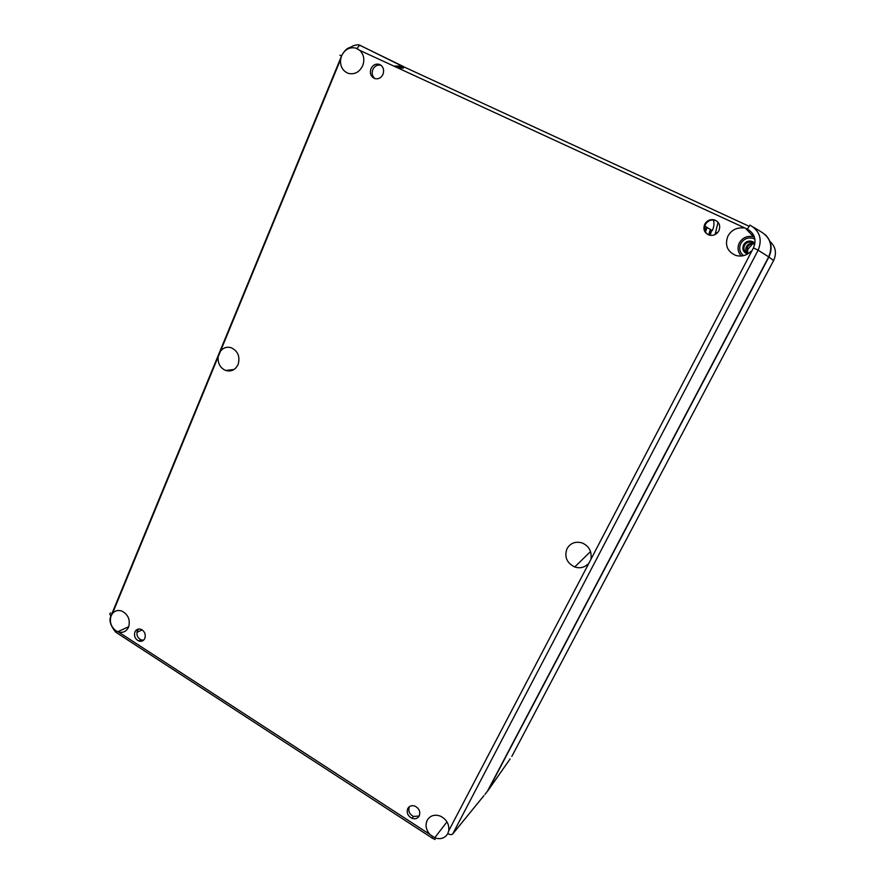 <?xml version="1.0" encoding="UTF-8"?>
<svg xmlns="http://www.w3.org/2000/svg" width="885" height="885" viewBox="0 0 885 885"><rect width="100%" height="100%" fill="white"/><g stroke="black" fill="none" stroke-linecap="round" stroke-linejoin="round"><path stroke-width="1.33" d="M407.764 808.536C406.37 812.707 407.764 815.959 411.945 818.304C415.153 819.388 417.576 818.592 419.213 815.948C420.618 811.766 419.224 808.503 415.032 806.158C411.813 805.084 409.39 805.881 407.764 808.536M409.423 806.622L409.357 806.755C407.963 810.914 409.346 814.156 413.516 816.49L419.202 815.97M370.981 68.665C369.554 73.444 370.859 76.763 374.886 78.61C378.437 79.362 381.147 77.913 383.017 74.274C384.455 69.484 383.15 66.154 379.112 64.306C375.539 63.565 372.828 65.025 370.981 68.665M381.004 65.28L380.904 65.247C377.342 64.516 374.643 65.966 372.806 69.594C371.523 73.311 372.242 76.32 374.952 78.632M716.806 221.106L715.08 220.321C710.876 219.38 707.624 220.796 705.334 224.569C703.63 228.728 704.526 232.08 708.022 234.625M704.737 224.215C702.867 229.27 704.316 232.877 709.084 235.056C713.288 236.007 716.551 234.591 718.874 230.808C720.755 225.73 719.306 222.113 714.527 219.934C710.301 218.993 707.038 220.42 704.737 224.215M138.646 629.003L137.308 630.883C136.224 634.866 137.474 637.864 141.058 639.877L143.569 640.198M134.918 631.956C133.834 635.95 135.084 638.959 138.679 640.972C141.456 641.857 143.514 640.994 144.852 638.384C145.948 634.379 144.698 631.359 141.091 629.335C138.303 628.461 136.246 629.335 134.918 631.956M589.853 561.378L448.772 830.694C449.348 824.112 446.527 819.256 440.299 816.103C434.48 814.156 430.11 815.561 427.19 820.306C425.099 825.141 425.973 829.831 429.822 834.389L118.49 632.001C123.07 633.085 126.433 631.447 128.579 627.1C130.493 620.009 128.292 614.677 121.964 611.115C118.214 609.809 115.061 610.573 112.517 613.438L218.119 356.92C217.71 363.481 220.243 367.994 225.719 370.483C231.217 371.932 235.344 369.941 238.087 364.498C240.277 356.788 238.032 351.201 231.35 347.772C227.102 346.489 223.496 347.595 220.531 351.068L340.614 59.395C340.061 66.419 342.672 71.099 348.469 73.422C354.697 74.716 359.443 72.15 362.695 65.711C364.819 59.715 363.879 54.616 359.874 50.423L747.327 229.093C754.695 233.474 756.73 239.746 753.445 247.911L589.853 561.378M591.003 558.081C591.755 551.023 588.824 545.99 582.208 542.97C575.571 541.1 570.515 542.992 567.042 548.623C564.132 556.776 566.688 562.893 574.719 566.975C579.741 568.579 584.1 567.65 587.806 564.199M743.544 227.954C736.674 227.345 731.486 230.034 727.946 236.03C724.572 245.056 727.193 251.517 735.789 255.422C741.575 256.949 746.686 255.555 751.1 251.218M739.34 242.888C737.116 247.822 737.802 252.203 741.398 256.008C737.813 252.203 737.128 247.833 739.351 242.888C742.703 237.479 747.449 235.454 753.577 236.826L753.566 236.815C747.438 235.443 742.692 237.468 739.34 242.888M340.614 59.395L341.588 55.877C344.807 49.405 349.553 46.816 355.847 48.1L359.874 50.423M218.119 356.92L220.531 351.068M118.49 632.001L115.957 630.795C110.924 626.812 109.309 621.812 111.123 615.794L112.517 613.438M448.772 830.694L447.788 833.615C444.834 838.316 440.476 839.71 434.712 837.774L429.822 834.389M142.12 629.866L136.898 632.41M743.566 255.643C739.65 252.402 738.721 248.375 740.789 243.563C743.677 238.917 747.736 237.18 752.991 238.364L754.938 239.215M754.938 243.342L752.803 241.66C748.942 240.266 745.856 241.339 743.566 244.857C741.951 249.238 743.256 252.302 747.493 254.072M748.666 253.331L747.659 253.11C744.208 251.539 743.157 248.939 744.528 245.322C746.21 242.612 748.577 241.605 751.642 242.291L754.673 244.658M746.475 246.55C745.358 249.039 745.734 251.218 747.582 253.088L747.161 247.026C748.754 244.415 751.044 243.342 754.031 243.806L752.648 243.397C749.938 243.143 747.88 244.194 746.475 246.55M709.117 235.067L710.92 229.768M708.575 234.879L710.401 229.458M397.066 67.625L403.306 68.167L395.883 67.083M713.476 220C714.372 223.617 713.974 227.157 712.27 230.598L704.759 226.007M393.681 66.065L402.022 66.065L403.903 66.784L358.879 44.803C355.947 44.825 353.58 45.434 351.776 46.606C348.812 48.376 346.699 46.949 341.499 55.832L339.951 55.18L341.455 55.943M753.566 236.815L745.646 228.441M447.788 833.615C450.045 834.787 451.682 834.92 452.677 834.013L483.94 795.626M487.27 791.544L768.678 256.882C773.169 245.831 770.404 237.335 760.403 231.383L753.4 227.168M752.692 243.829L748.256 248.762L747.106 251.904M747.792 253.154L747.416 247.192C748.964 244.625 751.221 243.541 754.164 243.95M706.385 227.002L704.825 230.631M705.389 231.892L707.192 227.489M754.131 242.523L752.482 242.401M718.056 222.29L715.08 234.547M710.102 235.299L711.739 230.277M394.832 66.596L404.932 67.349L748.998 226.217M765.182 234.591C771.51 241.041 772.738 248.519 768.888 257.026L488.066 790.482L484.947 794.387M768.678 256.882L758.135 250.178C762.527 239.293 759.806 230.941 749.982 225.1L747.327 229.093M115.957 630.795L115.692 632.156L116.909 632.941M110.614 612.929C109.452 613.57 109.596 614.511 111.056 615.75L111.123 615.794M341.588 55.877L111.056 615.75C108.766 620.031 110.315 625.496 115.692 632.156L431.88 837.863L432.466 836.591M360.682 45.489C359.553 45.179 358.381 46.219 357.164 48.598M432.112 838.139L435.199 839.511M452.677 834.013L758.135 250.178L753.445 247.911M706.075 227.699L706.883 228.175M717.215 233.043L715.943 232.312M769.873 241.328C775.68 246.694 776.919 253.099 773.601 260.544L768.888 257.026M488.066 790.482L510.114 758.932M773.59 260.544L511.818 756.432M413.516 816.49L411.945 818.304M138.679 640.972L141.058 639.877M590.549 551.543L574.719 566.975M234.094 369.443L225.719 370.483M128.734 626.691L117.76 631.746M446.98 821.866L434.712 837.774M753.456 243.585L751.642 242.291M752.405 242.59L752.803 241.66M401.624 67.525L402.653 68.09M360.095 45.4L402.022 66.065M359.93 50.467L355.847 48.1M714.527 219.934L715.08 220.321M380.904 65.247L379.112 64.306"/></g></svg>
